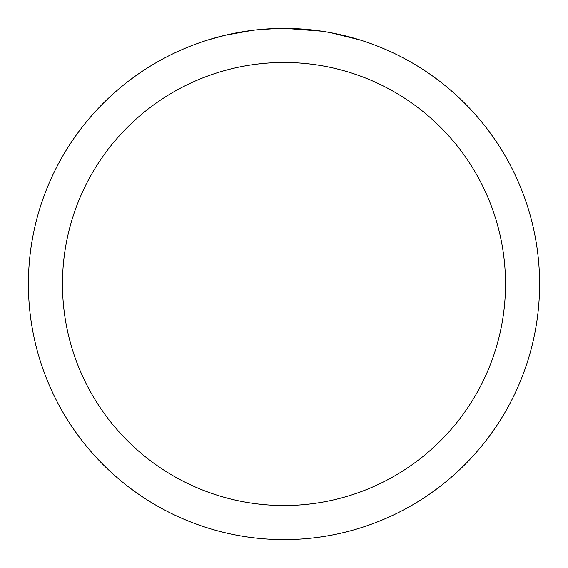 <?xml version="1.0" encoding="UTF-8"?>
<svg xmlns="http://www.w3.org/2000/svg" width="568" height="568" viewBox="0 0 568 568"><rect width="100%" height="100%" fill="white"/><g stroke="black" fill="none" stroke-linecap="round" stroke-linejoin="round"><path stroke-width="0.85" d="M284 62.48A221.52 221.52 0 0 1 505.52 284A221.52 221.52 0 0 1 284 505.52A221.52 221.52 0 0 1 62.48 284A221.52 221.52 0 0 1 284 62.48M284 28.4A255.6 255.6 0 0 1 539.6 284A255.6 255.6 0 0 1 284 539.6A255.6 255.6 0 0 1 28.4 284A255.6 255.6 0 0 1 284 28.4M330.611 32.688L359.934 39.945M321.779 31.204L285.477 28.407M289.098 28.45L292.648 28.549M315.474 30.345L316.553 30.48M255.174 30.033L252.057 30.402M208.073 39.945L225.205 35.259L252.057 30.409M265.263 29.089L269.331 28.826M277.269 28.485L256.374 29.898M245.788 31.275L250.488 30.608"/></g></svg>
